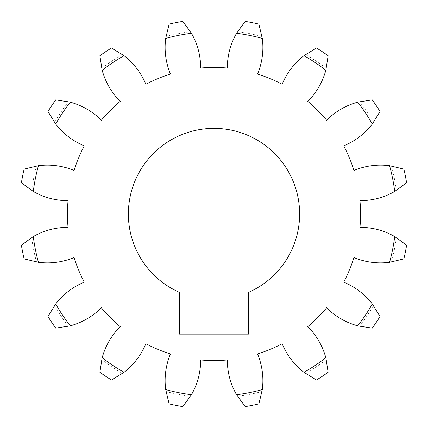 <?xml version="1.0" encoding="UTF-8"?>
<svg xmlns="http://www.w3.org/2000/svg" width="428" height="428" viewBox="0 0 428 428"><rect width="100%" height="100%" fill="white"/><g stroke="black" fill="none" stroke-linecap="round" stroke-linejoin="round"><path stroke-width="0.32" stroke-dasharray="2.14 1.6" d="M299.632 214A85.632 85.632 0 0 0 214 128.368A85.632 85.632 0 0 0 179.53 292.388L179.53 334.102L248.47 334.102L248.47 292.388A85.632 85.632 0 0 0 299.632 214M305.517 54.549A183.847 183.847 0 0 1 326.291 68.432L328.126 55.752A195.109 195.109 0 0 0 316.527 48L305.517 54.549A69.373 69.373 0 0 0 282.164 84.268A146.547 146.547 0 0 0 257.533 74.065A69.373 69.373 0 0 0 262.038 36.541L258.881 24.123A195.109 195.109 0 0 0 245.201 21.4L237.529 31.667A69.373 69.373 0 0 0 227.332 68.057A146.547 146.547 0 0 0 200.668 68.057A69.373 69.373 0 0 0 190.471 31.667L182.799 21.4A195.109 195.109 0 0 0 169.119 24.123L165.962 36.541A183.847 183.847 0 0 1 190.471 31.667M326.291 68.432A69.373 69.373 0 0 1 307.769 101.377A146.547 146.547 0 0 1 326.623 120.231A69.373 69.373 0 0 1 359.568 101.709A183.847 183.847 0 0 1 373.451 122.483A69.373 69.373 0 0 1 343.732 145.836A146.547 146.547 0 0 1 353.935 170.467A69.373 69.373 0 0 1 391.46 165.962A183.847 183.847 0 0 1 396.333 190.471A69.373 69.373 0 0 1 359.943 200.668A146.547 146.547 0 0 1 359.943 227.332A69.373 69.373 0 0 1 396.333 237.529A183.847 183.847 0 0 1 391.46 262.038L403.877 258.881A195.109 195.109 0 0 0 406.6 245.201L396.333 237.529M391.46 262.038A69.373 69.373 0 0 1 353.935 257.533A146.547 146.547 0 0 1 343.732 282.164A69.373 69.373 0 0 1 373.451 305.517A183.847 183.847 0 0 1 359.568 326.291A69.373 69.373 0 0 1 326.623 307.769A146.547 146.547 0 0 1 307.769 326.623A69.373 69.373 0 0 1 326.291 359.568A183.847 183.847 0 0 1 305.517 373.451A69.373 69.373 0 0 1 282.164 343.732A146.547 146.547 0 0 1 257.533 353.935A69.373 69.373 0 0 1 262.038 391.46A183.847 183.847 0 0 1 237.529 396.333L245.201 406.6A195.109 195.109 0 0 0 258.881 403.877L262.038 391.46M237.529 396.333A69.373 69.373 0 0 1 227.332 359.943A146.547 146.547 0 0 1 200.668 359.943A69.373 69.373 0 0 1 190.471 396.333A183.847 183.847 0 0 1 165.962 391.46L169.119 403.877A195.109 195.109 0 0 0 182.799 406.6L190.471 396.333M165.962 391.46A69.373 69.373 0 0 1 170.467 353.935A146.547 146.547 0 0 1 145.836 343.732A69.373 69.373 0 0 1 122.483 373.451A183.847 183.847 0 0 1 101.709 359.568A69.373 69.373 0 0 1 120.231 326.623A146.547 146.547 0 0 1 101.377 307.769A69.373 69.373 0 0 1 68.432 326.291A183.847 183.847 0 0 1 54.549 305.517A69.373 69.373 0 0 1 84.268 282.164A146.547 146.547 0 0 1 74.065 257.533A69.373 69.373 0 0 1 36.541 262.038A183.847 183.847 0 0 1 31.667 237.529A69.373 69.373 0 0 1 68.057 227.332A146.547 146.547 0 0 1 68.057 200.668A69.373 69.373 0 0 1 31.667 190.471A183.847 183.847 0 0 1 36.541 165.962A69.373 69.373 0 0 1 74.065 170.467A146.547 146.547 0 0 1 84.268 145.836A69.373 69.373 0 0 1 54.549 122.483A183.847 183.847 0 0 1 68.432 101.709A69.373 69.373 0 0 1 101.377 120.231A146.547 146.547 0 0 1 120.231 101.377A69.373 69.373 0 0 1 101.709 68.432A183.847 183.847 0 0 1 122.483 54.549A69.373 69.373 0 0 1 145.836 84.268A146.547 146.547 0 0 1 170.467 74.065A69.373 69.373 0 0 1 165.962 36.541M237.529 31.667A183.847 183.847 0 0 1 262.038 36.541M101.709 359.568L99.874 372.248A195.109 195.109 0 0 0 111.473 380L122.483 373.451M54.549 305.517L48 316.527A195.109 195.109 0 0 0 55.752 328.126L68.432 326.291M31.667 237.529L21.4 245.201A195.109 195.109 0 0 0 24.123 258.881L36.541 262.038M36.541 165.962L24.123 169.119A195.109 195.109 0 0 0 21.4 182.799L31.667 190.471M68.432 101.709L55.752 99.874A195.109 195.109 0 0 0 48 111.473L54.549 122.483M122.483 54.549L111.473 48A195.109 195.109 0 0 0 99.874 55.752L101.709 68.432M373.451 122.483L380 111.473A195.109 195.109 0 0 0 372.248 99.874L359.568 101.709M396.333 190.471L406.6 182.799A195.109 195.109 0 0 0 403.877 169.119L391.46 165.962M359.568 326.291L372.248 328.126A195.109 195.109 0 0 0 380 316.527L373.451 305.517M305.517 373.451L316.527 380A195.109 195.109 0 0 0 328.126 372.248L326.291 359.568"/><path stroke-width="0.64" d="M299.632 214A85.632 85.632 0 0 0 214 128.368A85.632 85.632 0 0 0 179.53 292.388L179.53 334.102L248.47 334.102L248.47 292.388A85.632 85.632 0 0 0 299.632 214M191.439 33.298A69.373 69.373 0 0 1 200.668 68.057A146.547 146.547 0 0 1 227.332 68.057A69.373 69.373 0 0 1 236.561 33.298L245.201 21.4A195.109 195.109 0 0 1 258.881 24.123L262.305 38.424A69.373 69.373 0 0 1 257.533 74.065A146.547 146.547 0 0 1 282.164 84.268A69.373 69.373 0 0 1 303.992 55.688L316.527 48A195.109 195.109 0 0 1 328.126 55.752L325.82 70.272A69.373 69.373 0 0 1 307.769 101.377A146.547 146.547 0 0 1 326.623 120.231A69.373 69.373 0 0 1 357.728 102.18L372.248 99.874A195.109 195.109 0 0 1 380 111.473L372.312 124.008A69.373 69.373 0 0 1 343.732 145.836A146.547 146.547 0 0 1 353.935 170.467A69.373 69.373 0 0 1 389.576 165.695L403.877 169.119A195.109 195.109 0 0 1 406.6 182.799L394.702 191.439A69.373 69.373 0 0 1 359.943 200.668A146.547 146.547 0 0 1 359.943 227.332A69.373 69.373 0 0 1 394.702 236.561L406.6 245.201A195.109 195.109 0 0 1 403.877 258.881L389.576 262.305A69.373 69.373 0 0 1 353.935 257.533A146.547 146.547 0 0 1 343.732 282.164A69.373 69.373 0 0 1 372.312 303.992L380 316.527A195.109 195.109 0 0 1 372.248 328.126L357.728 325.82A69.373 69.373 0 0 1 326.623 307.769A146.547 146.547 0 0 1 307.769 326.623A69.373 69.373 0 0 1 325.82 357.728L328.126 372.248A195.109 195.109 0 0 1 316.527 380L303.992 372.312A69.373 69.373 0 0 1 282.164 343.732A146.547 146.547 0 0 1 257.533 353.935A69.373 69.373 0 0 1 262.305 389.576L258.881 403.877A195.109 195.109 0 0 1 245.201 406.6L236.561 394.702A69.373 69.373 0 0 1 227.332 359.943A146.547 146.547 0 0 1 200.668 359.943A69.373 69.373 0 0 1 191.439 394.702L182.799 406.6A195.109 195.109 0 0 1 169.119 403.877L165.695 389.576A69.373 69.373 0 0 1 170.467 353.935A146.547 146.547 0 0 1 145.836 343.732A69.373 69.373 0 0 1 124.008 372.312L111.473 380A195.109 195.109 0 0 1 99.874 372.248L102.18 357.728A69.373 69.373 0 0 1 120.231 326.623A146.547 146.547 0 0 1 101.377 307.769A69.373 69.373 0 0 1 70.272 325.82L55.752 328.126A195.109 195.109 0 0 1 48 316.527L55.688 303.992A69.373 69.373 0 0 1 84.268 282.164A146.547 146.547 0 0 1 74.065 257.533A69.373 69.373 0 0 1 38.424 262.305L24.123 258.881A195.109 195.109 0 0 1 21.4 245.201L33.298 236.561A69.373 69.373 0 0 1 68.057 227.332A146.547 146.547 0 0 1 68.057 200.668A69.373 69.373 0 0 1 33.298 191.439L21.4 182.799A195.109 195.109 0 0 1 24.123 169.119L38.424 165.695A69.373 69.373 0 0 1 74.065 170.467A146.547 146.547 0 0 1 84.268 145.836A69.373 69.373 0 0 1 55.688 124.008L48 111.473A195.109 195.109 0 0 1 55.752 99.874L70.272 102.18A69.373 69.373 0 0 1 101.377 120.231A146.547 146.547 0 0 1 120.231 101.377A69.373 69.373 0 0 1 102.18 70.272L99.874 55.752A195.109 195.109 0 0 1 111.473 48L124.008 55.688A69.373 69.373 0 0 1 145.836 84.268A146.547 146.547 0 0 1 170.467 74.065A69.373 69.373 0 0 1 165.695 38.424L169.119 24.123A195.109 195.109 0 0 1 182.799 21.4L191.439 33.298A182.103 182.103 0 0 0 165.695 38.424M33.298 236.561A182.103 182.103 0 0 0 38.424 262.305M55.688 303.992A182.103 182.103 0 0 0 70.272 325.82M102.18 357.728A182.103 182.103 0 0 0 124.008 372.312M165.695 389.576A182.103 182.103 0 0 0 191.439 394.702M236.561 394.702A182.103 182.103 0 0 0 262.305 389.576M303.992 372.312A182.103 182.103 0 0 0 325.82 357.728M357.728 325.82A182.103 182.103 0 0 0 372.312 303.992M389.576 262.305A182.103 182.103 0 0 0 394.702 236.561M394.702 191.439A182.103 182.103 0 0 0 389.576 165.695M372.312 124.008A182.103 182.103 0 0 0 357.728 102.18M325.82 70.272A182.103 182.103 0 0 0 303.992 55.688M262.305 38.424A182.103 182.103 0 0 0 236.561 33.298M124.008 55.688A182.103 182.103 0 0 0 102.18 70.272M70.272 102.18A182.103 182.103 0 0 0 55.688 124.008M38.424 165.695A182.103 182.103 0 0 0 33.298 191.439"/></g></svg>

